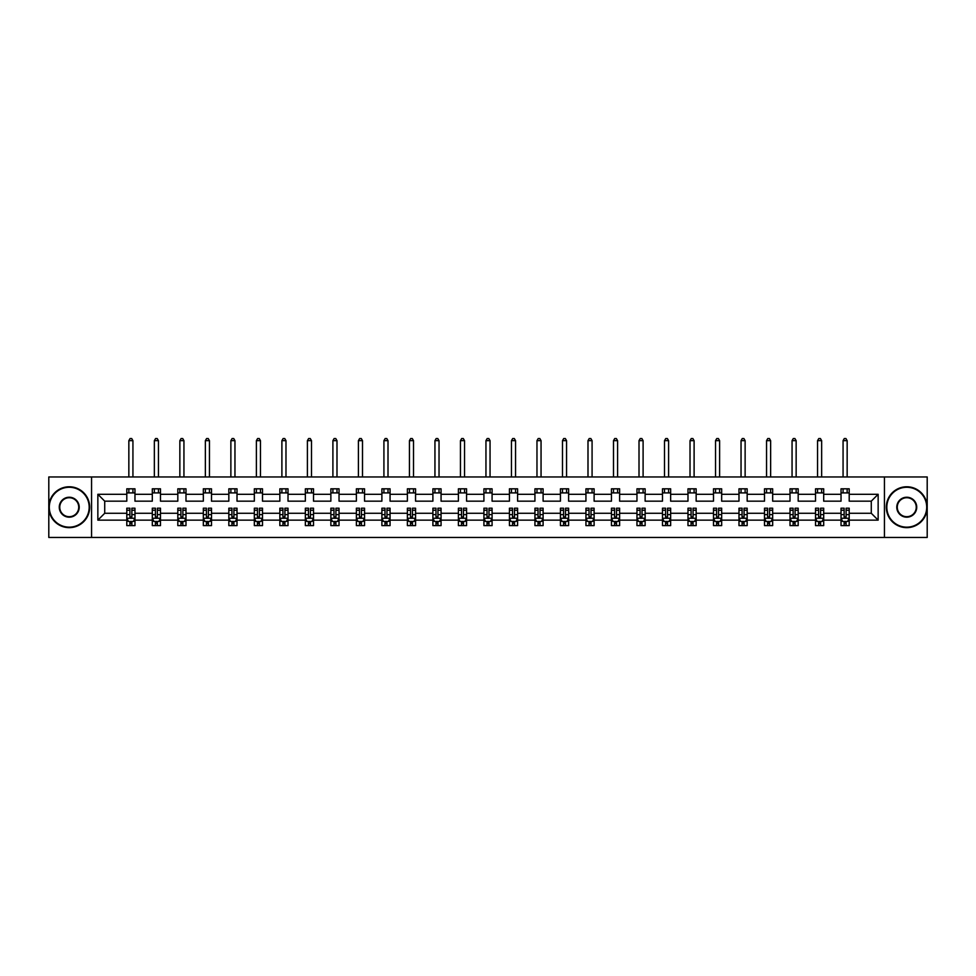 <?xml version="1.0" encoding="UTF-8"?>
<svg xmlns="http://www.w3.org/2000/svg" width="976" height="976" viewBox="0 0 976 976"><rect width="100%" height="100%" fill="white"/><g stroke="black" fill="none" stroke-linecap="round" stroke-linejoin="round"><path stroke-width="1.46" d="M884.439 476.959L48.8 476.959L48.8 537.459L927.2 537.459L927.2 476.959L884.439 476.959L884.439 537.459M849.205 520.135L849.205 513.266L871.275 513.266L878.144 520.135L849.205 520.135L849.205 525.613L846.094 525.613L846.094 521.44M91.561 537.459L91.561 476.959M841.031 520.135L823.695 520.135L823.695 513.266L841.031 513.266L841.031 525.613L849.205 525.613L849.205 521.245L847.668 521.245M823.695 520.135L823.695 525.613L820.584 525.613L820.584 521.44M815.521 520.135L798.185 520.135L798.185 513.266L815.521 513.266L815.521 525.613L823.695 525.613L823.695 521.245L822.158 521.245M798.185 520.135L798.185 525.613L795.086 525.613L795.086 521.44M790.011 520.135L772.675 520.135L772.675 513.266L790.011 513.266L790.011 525.613L798.185 525.613L798.185 521.245L796.648 521.245M772.675 520.135L772.675 525.613L769.576 525.613L769.576 521.44M764.501 520.135L747.165 520.135L747.165 513.266L764.501 513.266L764.501 525.613L772.675 525.613L772.675 521.245L771.138 521.245M747.165 520.135L747.165 525.613L744.066 525.613L744.066 521.44M738.991 520.135L721.667 520.135L721.667 513.266L738.991 513.266L738.991 525.613L747.165 525.613L747.165 521.245L745.627 521.245M721.667 520.135L721.667 525.613L718.556 525.613L718.556 521.44M713.493 520.135L696.156 520.135L696.156 513.266L713.493 513.266L713.493 525.613L721.667 525.613L721.667 521.245L720.129 521.245M696.156 520.135L696.156 525.613L693.045 525.613L693.045 521.44M687.982 520.135L670.646 520.135L670.646 513.266L687.982 513.266L687.982 525.613L696.156 525.613L696.156 521.245L694.619 521.245M670.646 520.135L670.646 525.613L667.535 525.613L667.535 521.44M662.472 520.135L645.136 520.135L645.136 513.266L662.472 513.266L662.472 525.613L670.646 525.613L670.646 521.245L669.109 521.245M645.136 520.135L645.136 525.613L642.025 525.613L642.025 521.44M636.962 520.135L619.626 520.135L619.626 513.266L636.962 513.266L636.962 525.613L645.136 525.613L645.136 521.245L643.599 521.245M619.626 520.135L619.626 525.613L616.527 525.613L616.527 521.44M611.452 520.135L594.116 520.135L594.116 513.266L611.452 513.266L611.452 525.613L619.626 525.613L619.626 521.245L618.089 521.245M594.116 520.135L594.116 525.613L591.017 525.613L591.017 521.44M585.942 520.135L568.618 520.135L568.618 513.266L585.942 513.266L585.942 525.613L594.116 525.613L594.116 521.245L592.578 521.245M568.618 520.135L568.618 525.613L565.507 525.613L565.507 521.44M560.431 520.135L543.107 520.135L543.107 513.266L560.431 513.266L560.431 525.613L568.618 525.613L568.618 521.245L567.08 521.245M543.107 520.135L543.107 525.613L539.996 525.613L539.996 521.44M534.933 520.135L517.597 520.135L517.597 513.266L534.933 513.266L534.933 525.613L543.107 525.613L543.107 521.245L541.57 521.245M517.597 520.135L517.597 525.613L514.486 525.613L514.486 521.44M509.423 520.135L492.087 520.135L492.087 513.266L509.423 513.266L509.423 525.613L517.597 525.613L517.597 521.245L516.06 521.245M492.087 520.135L492.087 525.613L488.976 525.613L488.976 521.44M483.913 520.135L466.577 520.135L466.577 513.266L483.913 513.266L483.913 525.613L492.087 525.613L492.087 521.245L490.55 521.245M466.577 520.135L466.577 525.613L463.478 525.613L463.478 521.44M458.403 520.135L441.067 520.135L441.067 513.266L458.403 513.266L458.403 525.613L466.577 525.613L466.577 521.245L465.04 521.245M441.067 520.135L441.067 525.613L437.968 525.613L437.968 521.44M432.893 520.135L415.569 520.135L415.569 513.266L432.893 513.266L432.893 525.613L441.067 525.613L441.067 521.245L439.529 521.245M415.569 520.135L415.569 525.613L412.458 525.613L412.458 521.44M407.382 520.135L390.058 520.135L390.058 513.266L407.382 513.266L407.382 525.613L415.569 525.613L415.569 521.245L414.031 521.245M390.058 520.135L390.058 525.613L386.947 525.613L386.947 521.44M381.884 520.135L364.548 520.135L364.548 513.266L381.884 513.266L381.884 525.613L390.058 525.613L390.058 521.245L388.521 521.245M364.548 520.135L364.548 525.613L361.437 525.613L361.437 521.44M356.374 520.135L339.038 520.135L339.038 513.266L356.374 513.266L356.374 525.613L364.548 525.613L364.548 521.245L363.011 521.245M339.038 520.135L339.038 525.613L335.927 525.613L335.927 521.44M330.864 520.135L313.528 520.135L313.528 513.266L330.864 513.266L330.864 525.613L339.038 525.613L339.038 521.245L337.501 521.245M313.528 520.135L313.528 525.613L310.429 525.613L310.429 521.44M305.354 520.135L288.018 520.135L288.018 513.266L305.354 513.266L305.354 525.613L313.528 525.613L313.528 521.245L311.991 521.245M288.018 520.135L288.018 525.613L284.919 525.613L284.919 521.44M279.844 520.135L262.507 520.135L262.507 513.266L279.844 513.266L279.844 525.613L288.018 525.613L288.018 521.245L286.48 521.245M262.507 520.135L262.507 525.613L259.409 525.613L259.409 521.44M254.333 520.135L237.009 520.135L237.009 513.266L254.333 513.266L254.333 525.613L262.507 525.613L262.507 521.245L260.982 521.245M237.009 520.135L237.009 525.613L233.898 525.613L233.898 521.44M228.835 520.135L211.499 520.135L211.499 513.266L228.835 513.266L228.835 525.613L237.009 525.613L237.009 521.245L235.472 521.245M211.499 520.135L211.499 525.613L208.388 525.613L208.388 521.44M203.325 520.135L185.989 520.135L185.989 513.266L203.325 513.266L203.325 525.613L211.499 525.613L211.499 521.245L209.962 521.245M185.989 520.135L185.989 525.613L182.878 525.613L182.878 521.44M177.815 520.135L160.479 520.135L160.479 513.266L177.815 513.266L177.815 525.613L185.989 525.613L185.989 521.245L184.452 521.245M160.479 520.135L160.479 525.613L157.368 525.613L157.368 521.44M152.305 520.135L134.969 520.135L134.969 513.266L152.305 513.266L152.305 525.613L160.479 525.613L160.479 521.245L158.942 521.245M134.969 520.135L134.969 525.613L131.87 525.613L131.87 521.44M126.795 520.135L97.856 520.135L97.856 494.295L126.795 494.295L126.795 501.164L104.725 501.164L104.725 513.266L126.795 513.266L126.795 525.613L134.969 525.613L134.969 521.245L133.431 521.245M134.969 494.295L152.305 494.295L152.305 501.164L134.969 501.164L134.969 488.817L126.795 488.817L126.795 494.295M160.479 494.295L177.815 494.295L177.815 501.164L160.479 501.164L160.479 488.817L152.305 488.817L152.305 494.295M185.989 494.295L203.325 494.295L203.325 501.164L185.989 501.164L185.989 488.817L177.815 488.817L177.815 494.295M211.499 494.295L228.835 494.295L228.835 501.164L211.499 501.164L211.499 488.817L203.325 488.817L203.325 494.295M237.009 494.295L254.333 494.295L254.333 501.164L237.009 501.164L237.009 488.817L228.835 488.817L228.835 494.295M262.507 494.295L279.844 494.295L279.844 501.164L262.507 501.164L262.507 488.817L254.333 488.817L254.333 494.295M288.018 494.295L305.354 494.295L305.354 501.164L288.018 501.164L288.018 488.817L279.844 488.817L279.844 494.295M313.528 494.295L330.864 494.295L330.864 501.164L313.528 501.164L313.528 488.817L305.354 488.817L305.354 494.295M339.038 494.295L356.374 494.295L356.374 501.164L339.038 501.164L339.038 488.817L330.864 488.817L330.864 494.295M364.548 494.295L381.884 494.295L381.884 501.164L364.548 501.164L364.548 488.817L356.374 488.817L356.374 494.295M390.058 494.295L407.382 494.295L407.382 501.164L390.058 501.164L390.058 488.817L381.884 488.817L381.884 494.295M415.569 494.295L432.893 494.295L432.893 501.164L415.569 501.164L415.569 488.817L407.382 488.817L407.382 494.295M441.067 494.295L458.403 494.295L458.403 501.164L441.067 501.164L441.067 488.817L432.893 488.817L432.893 494.295M466.577 494.295L483.913 494.295L483.913 501.164L466.577 501.164L466.577 488.817L458.403 488.817L458.403 494.295M492.087 494.295L509.423 494.295L509.423 501.164L492.087 501.164L492.087 488.817L483.913 488.817L483.913 494.295M517.597 494.295L534.933 494.295L534.933 501.164L517.597 501.164L517.597 488.817L509.423 488.817L509.423 494.295M543.107 494.295L560.431 494.295L560.431 501.164L543.107 501.164L543.107 488.817L534.933 488.817L534.933 494.295M568.618 494.295L585.942 494.295L585.942 501.164L568.618 501.164L568.618 488.817L560.431 488.817L560.431 494.295M594.116 494.295L611.452 494.295L611.452 501.164L594.116 501.164L594.116 488.817L585.942 488.817L585.942 494.295M619.626 494.295L636.962 494.295L636.962 501.164L619.626 501.164L619.626 488.817L611.452 488.817L611.452 494.295M645.136 494.295L662.472 494.295L662.472 501.164L645.136 501.164L645.136 488.817L636.962 488.817L636.962 494.295M670.646 494.295L687.982 494.295L687.982 501.164L670.646 501.164L670.646 488.817L662.472 488.817L662.472 494.295M696.156 494.295L713.493 494.295L713.493 501.164L696.156 501.164L696.156 488.817L687.982 488.817L687.982 494.295M721.667 494.295L738.991 494.295L738.991 501.164L721.667 501.164L721.667 488.817L713.493 488.817L713.493 494.295M747.165 494.295L764.501 494.295L764.501 501.164L747.165 501.164L747.165 488.817L738.991 488.817L738.991 494.295M772.675 494.295L790.011 494.295L790.011 501.164L772.675 501.164L772.675 488.817L764.501 488.817L764.501 494.295M798.185 494.295L815.521 494.295L815.521 501.164L798.185 501.164L798.185 488.817L790.011 488.817L790.011 494.295M823.695 494.295L841.031 494.295L841.031 501.164L823.695 501.164L823.695 488.817L815.521 488.817L815.521 494.295M871.275 513.266L871.275 501.164L849.205 501.164L849.205 488.817L841.031 488.817L841.031 494.295M849.205 494.295L878.144 494.295L878.144 520.135M97.856 494.295L104.725 501.164M841.031 492.904L849.205 492.904M815.521 492.904L823.695 492.904M790.011 492.904L798.185 492.904M764.501 492.904L772.675 492.904M738.991 492.904L747.165 492.904M713.493 492.904L721.667 492.904M687.982 492.904L696.156 492.904M662.472 492.904L670.646 492.904M636.962 492.904L645.136 492.904M611.452 492.904L619.626 492.904M585.942 492.904L594.116 492.904M560.431 492.904L568.618 492.904M534.933 492.904L543.107 492.904M509.423 492.904L517.597 492.904M483.913 492.904L492.087 492.904M458.403 492.904L466.577 492.904M432.893 492.904L441.067 492.904M407.382 492.904L415.569 492.904M381.884 492.904L390.058 492.904M356.374 492.904L364.548 492.904M330.864 492.904L339.038 492.904M305.354 492.904L313.528 492.904M279.844 492.904L288.018 492.904M254.333 492.904L262.507 492.904M228.835 492.904L237.009 492.904M203.325 492.904L211.499 492.904M177.815 492.904L185.989 492.904M152.305 492.904L160.479 492.904M126.795 492.904L134.969 492.904M129.906 521.526L131.87 521.526M155.416 521.526L157.368 521.526M180.914 521.526L182.878 521.526M206.424 521.526L208.388 521.526M231.934 521.526L233.898 521.526M257.444 521.526L259.409 521.526M282.955 521.526L284.919 521.526M308.465 521.526L310.429 521.526M333.975 521.526L335.927 521.526M359.473 521.526L361.437 521.526M384.983 521.526L386.947 521.526M410.493 521.526L412.458 521.526M436.004 521.526L437.968 521.526M461.514 521.526L463.478 521.526M487.024 521.526L488.976 521.526M512.522 521.526L514.486 521.526M538.032 521.526L539.996 521.526M563.542 521.526L565.507 521.526M589.053 521.526L591.017 521.526M614.563 521.526L616.527 521.526M640.073 521.526L642.025 521.526M665.571 521.526L667.535 521.526M691.081 521.526L693.045 521.526M716.591 521.526L718.556 521.526M742.102 521.526L744.066 521.526M767.612 521.526L769.576 521.526M793.122 521.526L795.086 521.526M818.632 521.526L820.584 521.526M844.13 521.526L846.094 521.526M104.725 513.266L97.856 520.135M878.144 494.295L871.275 501.164M129.906 523.478L131.87 523.478M134.969 510.241L134.969 508.191L131.87 508.191L131.87 510.241L134.969 510.241L134.969 513.266M126.795 513.266L126.795 508.191L129.906 508.191L129.906 516.938L131.87 516.938L131.87 510.241M128.332 521.245L126.795 521.245L126.795 525.613L129.906 525.613L129.906 521.44M126.795 518.171L128.429 521.44L133.334 521.44L134.969 518.171M132.931 492.904L132.931 488.817M132.931 476.959L132.931 440.664L128.844 440.664L128.844 476.959M128.844 492.904L128.844 488.817M128.844 440.664L130.064 438.541L131.699 438.541L132.931 440.664M69.235 487.268A19.947 19.947 0 0 0 49.288 507.215A19.947 19.947 0 0 0 69.235 527.162A19.947 19.947 0 0 0 89.182 507.215A19.947 19.947 0 0 0 69.235 487.268M69.235 527.65A20.435 20.435 0 0 1 48.8 507.215A20.435 20.435 0 0 1 69.235 486.768A20.435 20.435 0 0 1 89.682 507.215A20.435 20.435 0 0 1 69.235 527.65M69.235 497.235A9.98 9.98 0 0 1 79.215 507.215A9.98 9.98 0 0 1 69.235 517.182A9.98 9.98 0 0 1 59.268 507.215A9.98 9.98 0 0 1 69.235 497.235M69.235 516.694A9.479 9.479 0 0 0 78.727 507.215A9.479 9.479 0 0 0 69.235 497.723A9.479 9.479 0 0 0 59.756 507.215A9.479 9.479 0 0 0 69.235 516.694M906.765 487.268A19.947 19.947 0 0 0 886.818 507.215A19.947 19.947 0 0 0 906.765 527.162A19.947 19.947 0 0 0 926.712 507.215A19.947 19.947 0 0 0 906.765 487.268M906.765 527.65A20.435 20.435 0 0 1 886.318 507.215A20.435 20.435 0 0 1 906.765 486.768A20.435 20.435 0 0 1 927.2 507.215A20.435 20.435 0 0 1 906.765 527.65M906.765 497.235A9.98 9.98 0 0 1 916.732 507.215A9.98 9.98 0 0 1 906.765 517.182A9.98 9.98 0 0 1 896.785 507.215A9.98 9.98 0 0 1 906.765 497.235M906.765 516.694A9.479 9.479 0 0 0 916.244 507.215A9.479 9.479 0 0 0 906.765 497.723A9.479 9.479 0 0 0 897.273 507.215A9.479 9.479 0 0 0 906.765 516.694M155.416 523.478L157.368 523.478M160.479 510.241L160.479 508.191L157.368 508.191L157.368 510.241L160.479 510.241L160.479 513.266M152.305 513.266L152.305 508.191L155.416 508.191L155.416 516.938L157.368 516.938L157.368 510.241M153.842 521.245L152.305 521.245L152.305 525.613L155.416 525.613L155.416 521.44M152.305 518.171L153.94 521.44L158.844 521.44L160.479 518.171M158.441 492.904L158.441 488.817M158.441 476.959L158.441 440.664L154.354 440.664L154.354 476.959M154.354 492.904L154.354 488.817M154.354 440.664L155.574 438.541L157.209 438.541L158.441 440.664M180.914 523.478L182.878 523.478M185.989 510.241L185.989 508.191L182.878 508.191L182.878 510.241L185.989 510.241L185.989 513.266M177.815 513.266L177.815 508.191L180.914 508.191L180.914 516.938L182.878 516.938L182.878 510.241M179.352 521.245L177.815 521.245L177.815 525.613L180.914 525.613L180.914 521.44M177.815 518.171L179.45 521.44L184.354 521.44L185.989 518.171M183.939 492.904L183.939 488.817M183.939 476.959L183.939 440.664L179.852 440.664L179.852 476.959M179.852 492.904L179.852 488.817M179.852 440.664L181.085 438.541L182.719 438.541L183.939 440.664M206.424 523.478L208.388 523.478M211.499 510.241L211.499 508.191L208.388 508.191L208.388 510.241L211.499 510.241L211.499 513.266M203.325 513.266L203.325 508.191L206.424 508.191L206.424 516.938L208.388 516.938L208.388 510.241M204.862 521.245L203.325 521.245L203.325 525.613L206.424 525.613L206.424 521.44M203.325 518.171L204.96 521.44L209.864 521.44L211.499 518.171M209.45 492.904L209.45 488.817M209.45 476.959L209.45 440.664L205.363 440.664L205.363 476.959M205.363 492.904L205.363 488.817M205.363 440.664L206.595 438.541L208.23 438.541L209.45 440.664M231.934 523.478L233.898 523.478M237.009 510.241L237.009 508.191L233.898 508.191L233.898 510.241L237.009 510.241L237.009 513.266M228.835 513.266L228.835 508.191L231.934 508.191L231.934 516.938L233.898 516.938L233.898 510.241M230.373 521.245L228.835 521.245L228.835 525.613L231.934 525.613L231.934 521.44M228.835 518.171L230.47 521.44L235.375 521.44L237.009 518.171M234.96 492.904L234.96 488.817M234.96 476.959L234.96 440.664L230.873 440.664L230.873 476.959M230.873 492.904L230.873 488.817M230.873 440.664L232.105 438.541L233.74 438.541L234.96 440.664M257.444 523.478L259.409 523.478M262.507 510.241L262.507 508.191L259.409 508.191L259.409 510.241L262.507 510.241L262.507 513.266M254.333 513.266L254.333 508.191L257.444 508.191L257.444 516.938L259.409 516.938L259.409 510.241M255.871 521.245L254.333 521.245L254.333 525.613L257.444 525.613L257.444 521.44M254.333 518.171L255.968 521.44L260.873 521.44L262.507 518.171M260.47 492.904L260.47 488.817M260.47 476.959L260.47 440.664L256.383 440.664L256.383 476.959M256.383 492.904L256.383 488.817M256.383 440.664L257.603 438.541L259.238 438.541L260.47 440.664M282.955 523.478L284.919 523.478M288.018 510.241L288.018 508.191L284.919 508.191L284.919 510.241L288.018 510.241L288.018 513.266M279.844 513.266L279.844 508.191L282.955 508.191L282.955 516.938L284.919 516.938L284.919 510.241M281.381 521.245L279.844 521.245L279.844 525.613L282.955 525.613L282.955 521.44M279.844 518.171L281.478 521.44L286.383 521.44L288.018 518.171M285.98 492.904L285.98 488.817M285.98 476.959L285.98 440.664L281.893 440.664L281.893 476.959M281.893 492.904L281.893 488.817M281.893 440.664L283.113 438.541L284.748 438.541L285.98 440.664M308.465 523.478L310.429 523.478M313.528 510.241L313.528 508.191L310.429 508.191L310.429 510.241L313.528 510.241L313.528 513.266M305.354 513.266L305.354 508.191L308.465 508.191L308.465 516.938L310.429 516.938L310.429 510.241M306.891 521.245L305.354 521.245L305.354 525.613L308.465 525.613L308.465 521.44M305.354 518.171L306.989 521.44L311.893 521.44L313.528 518.171M311.49 492.904L311.49 488.817M311.49 476.959L311.49 440.664L307.403 440.664L307.403 476.959M307.403 492.904L307.403 488.817M307.403 440.664L308.623 438.541L310.258 438.541L311.49 440.664M333.975 523.478L335.927 523.478M339.038 510.241L339.038 508.191L335.927 508.191L335.927 510.241L339.038 510.241L339.038 513.266M330.864 513.266L330.864 508.191L333.975 508.191L333.975 516.938L335.927 516.938L335.927 510.241M332.401 521.245L330.864 521.245L330.864 525.613L333.975 525.613L333.975 521.44M330.864 518.171L332.499 521.44L337.403 521.44L339.038 518.171M336.988 492.904L336.988 488.817M336.988 476.959L336.988 440.664L332.901 440.664L332.901 476.959M332.901 492.904L332.901 488.817M332.901 440.664L334.134 438.541L335.768 438.541L336.988 440.664M359.473 523.478L361.437 523.478M364.548 510.241L364.548 508.191L361.437 508.191L361.437 510.241L364.548 510.241L364.548 513.266M356.374 513.266L356.374 508.191L359.473 508.191L359.473 516.938L361.437 516.938L361.437 510.241M357.911 521.245L356.374 521.245L356.374 525.613L359.473 525.613L359.473 521.44M356.374 518.171L358.009 521.44L362.913 521.44L364.548 518.171M362.499 492.904L362.499 488.817M362.499 476.959L362.499 440.664L358.412 440.664L358.412 476.959M358.412 492.904L358.412 488.817M358.412 440.664L359.644 438.541L361.279 438.541L362.499 440.664M384.983 523.478L386.947 523.478M390.058 510.241L390.058 508.191L386.947 508.191L386.947 510.241L390.058 510.241L390.058 513.266M381.884 513.266L381.884 508.191L384.983 508.191L384.983 516.938L386.947 516.938L386.947 510.241M383.422 521.245L381.884 521.245L381.884 525.613L384.983 525.613L384.983 521.44M381.884 518.171L383.519 521.44L388.424 521.44L390.058 518.171M388.009 492.904L388.009 488.817M388.009 476.959L388.009 440.664L383.922 440.664L383.922 476.959M383.922 492.904L383.922 488.817M383.922 440.664L385.154 438.541L386.789 438.541L388.009 440.664M410.493 523.478L412.458 523.478M415.569 510.241L415.569 508.191L412.458 508.191L412.458 510.241L415.569 510.241L415.569 513.266M407.382 513.266L407.382 508.191L410.493 508.191L410.493 516.938L412.458 516.938L412.458 510.241M408.92 521.245L407.382 521.245L407.382 525.613L410.493 525.613L410.493 521.44M407.382 518.171L409.017 521.44L413.934 521.44L415.569 518.171M413.519 492.904L413.519 488.817M413.519 476.959L413.519 440.664L409.432 440.664L409.432 476.959M409.432 492.904L409.432 488.817M409.432 440.664L410.652 438.541L412.287 438.541L413.519 440.664M436.004 523.478L437.968 523.478M441.067 510.241L441.067 508.191L437.968 508.191L437.968 510.241L441.067 510.241L441.067 513.266M432.893 513.266L432.893 508.191L436.004 508.191L436.004 516.938L437.968 516.938L437.968 510.241M434.43 521.245L432.893 521.245L432.893 525.613L436.004 525.613L436.004 521.44M432.893 518.171L434.527 521.44L439.432 521.44L441.067 518.171M439.029 492.904L439.029 488.817M439.029 476.959L439.029 440.664L434.942 440.664L434.942 476.959M434.942 492.904L434.942 488.817M434.942 440.664L436.162 438.541L437.797 438.541L439.029 440.664M461.514 523.478L463.478 523.478M466.577 510.241L466.577 508.191L463.478 508.191L463.478 510.241L466.577 510.241L466.577 513.266M458.403 513.266L458.403 508.191L461.514 508.191L461.514 516.938L463.478 516.938L463.478 510.241M459.94 521.245L458.403 521.245L458.403 525.613L461.514 525.613L461.514 521.44M458.403 518.171L460.038 521.44L464.942 521.44L466.577 518.171M464.539 492.904L464.539 488.817M464.539 476.959L464.539 440.664L460.452 440.664L460.452 476.959M460.452 492.904L460.452 488.817M460.452 440.664L461.672 438.541L463.307 438.541L464.539 440.664M487.024 523.478L488.976 523.478M492.087 510.241L492.087 508.191L488.976 508.191L488.976 510.241L492.087 510.241L492.087 513.266M483.913 513.266L483.913 508.191L487.024 508.191L487.024 516.938L488.976 516.938L488.976 510.241M485.45 521.245L483.913 521.245L483.913 525.613L487.024 525.613L487.024 521.44M483.913 518.171L485.548 521.44L490.452 521.44L492.087 518.171M490.05 492.904L490.05 488.817M490.05 476.959L490.05 440.664L485.95 440.664L485.95 476.959M485.95 492.904L485.95 488.817M485.95 440.664L487.183 438.541L488.817 438.541L490.05 440.664M512.522 523.478L514.486 523.478M517.597 510.241L517.597 508.191L514.486 508.191L514.486 510.241L517.597 510.241L517.597 513.266M509.423 513.266L509.423 508.191L512.522 508.191L512.522 516.938L514.486 516.938L514.486 510.241M510.96 521.245L509.423 521.245L509.423 525.613L512.522 525.613L512.522 521.44M509.423 518.171L511.058 521.44L515.962 521.44L517.597 518.171M515.548 492.904L515.548 488.817M515.548 476.959L515.548 440.664L511.461 440.664L511.461 476.959M511.461 492.904L511.461 488.817M511.461 440.664L512.693 438.541L514.328 438.541L515.548 440.664M538.032 523.478L539.996 523.478M543.107 510.241L543.107 508.191L539.996 508.191L539.996 510.241L543.107 510.241L543.107 513.266M534.933 513.266L534.933 508.191L538.032 508.191L538.032 516.938L539.996 516.938L539.996 510.241M536.471 521.245L534.933 521.245L534.933 525.613L538.032 525.613L538.032 521.44M534.933 518.171L536.568 521.44L541.473 521.44L543.107 518.171M541.058 492.904L541.058 488.817M541.058 476.959L541.058 440.664L536.971 440.664L536.971 476.959M536.971 492.904L536.971 488.817M536.971 440.664L538.203 438.541L539.838 438.541L541.058 440.664M563.542 523.478L565.507 523.478M568.618 510.241L568.618 508.191L565.507 508.191L565.507 510.241L568.618 510.241L568.618 513.266M560.431 513.266L560.431 508.191L563.542 508.191L563.542 516.938L565.507 516.938L565.507 510.241M561.969 521.245L560.431 521.245L560.431 525.613L563.542 525.613L563.542 521.44M560.431 518.171L562.066 521.44L566.983 521.44L568.618 518.171M566.568 492.904L566.568 488.817M566.568 476.959L566.568 440.664L562.481 440.664L562.481 476.959M562.481 492.904L562.481 488.817M562.481 440.664L563.713 438.541L565.348 438.541L566.568 440.664M589.053 523.478L591.017 523.478M594.116 510.241L594.116 508.191L591.017 508.191L591.017 510.241L594.116 510.241L594.116 513.266M585.942 513.266L585.942 508.191L589.053 508.191L589.053 516.938L591.017 516.938L591.017 510.241M587.479 521.245L585.942 521.245L585.942 525.613L589.053 525.613L589.053 521.44M585.942 518.171L587.576 521.44L592.481 521.44L594.116 518.171M592.078 492.904L592.078 488.817M592.078 476.959L592.078 440.664L587.991 440.664L587.991 476.959M587.991 492.904L587.991 488.817M587.991 440.664L589.211 438.541L590.846 438.541L592.078 440.664M614.563 523.478L616.527 523.478M619.626 510.241L619.626 508.191L616.527 508.191L616.527 510.241L619.626 510.241L619.626 513.266M611.452 513.266L611.452 508.191L614.563 508.191L614.563 516.938L616.527 516.938L616.527 510.241M612.989 521.245L611.452 521.245L611.452 525.613L614.563 525.613L614.563 521.44M611.452 518.171L613.087 521.44L617.991 521.44L619.626 518.171M617.588 492.904L617.588 488.817M617.588 476.959L617.588 440.664L613.501 440.664L613.501 476.959M613.501 492.904L613.501 488.817M613.501 440.664L614.721 438.541L616.356 438.541L617.588 440.664M640.073 523.478L642.025 523.478M645.136 510.241L645.136 508.191L642.025 508.191L642.025 510.241L645.136 510.241L645.136 513.266M636.962 513.266L636.962 508.191L640.073 508.191L640.073 516.938L642.025 516.938L642.025 510.241M638.499 521.245L636.962 521.245L636.962 525.613L640.073 525.613L640.073 521.44M636.962 518.171L638.597 521.44L643.501 521.44L645.136 518.171M643.099 492.904L643.099 488.817M643.099 476.959L643.099 440.664L639.012 440.664L639.012 476.959M639.012 492.904L639.012 488.817M639.012 440.664L640.232 438.541L641.866 438.541L643.099 440.664M665.571 523.478L667.535 523.478M670.646 510.241L670.646 508.191L667.535 508.191L667.535 510.241L670.646 510.241L670.646 513.266M662.472 513.266L662.472 508.191L665.571 508.191L665.571 516.938L667.535 516.938L667.535 510.241M664.009 521.245L662.472 521.245L662.472 525.613L665.571 525.613L665.571 521.44M662.472 518.171L664.107 521.44L669.011 521.44L670.646 518.171M668.597 492.904L668.597 488.817M668.597 476.959L668.597 440.664L664.51 440.664L664.51 476.959M664.51 492.904L664.51 488.817M664.51 440.664L665.742 438.541L667.377 438.541L668.597 440.664M691.081 523.478L693.045 523.478M696.156 510.241L696.156 508.191L693.045 508.191L693.045 510.241L696.156 510.241L696.156 513.266M687.982 513.266L687.982 508.191L691.081 508.191L691.081 516.938L693.045 516.938L693.045 510.241M689.52 521.245L687.982 521.245L687.982 525.613L691.081 525.613L691.081 521.44M687.982 518.171L689.617 521.44L694.522 521.44L696.156 518.171M694.107 492.904L694.107 488.817M694.107 476.959L694.107 440.664L690.02 440.664L690.02 476.959M690.02 492.904L690.02 488.817M690.02 440.664L691.252 438.541L692.887 438.541L694.107 440.664M716.591 523.478L718.556 523.478M721.667 510.241L721.667 508.191L718.556 508.191L718.556 510.241L721.667 510.241L721.667 513.266M713.493 513.266L713.493 508.191L716.591 508.191L716.591 516.938L718.556 516.938L718.556 510.241M715.018 521.245L713.493 521.245L713.493 525.613L716.591 525.613L716.591 521.44M713.493 518.171L715.127 521.44L720.032 521.44L721.667 518.171M719.617 492.904L719.617 488.817M719.617 476.959L719.617 440.664L715.53 440.664L715.53 476.959M715.53 492.904L715.53 488.817M715.53 440.664L716.762 438.541L718.397 438.541L719.617 440.664M742.102 523.478L744.066 523.478M747.165 510.241L747.165 508.191L744.066 508.191L744.066 510.241L747.165 510.241L747.165 513.266M738.991 513.266L738.991 508.191L742.102 508.191L742.102 516.938L744.066 516.938L744.066 510.241M740.528 521.245L738.991 521.245L738.991 525.613L742.102 525.613L742.102 521.44M738.991 518.171L740.625 521.44L745.53 521.44L747.165 518.171M745.127 492.904L745.127 488.817M745.127 476.959L745.127 440.664L741.04 440.664L741.04 476.959M741.04 492.904L741.04 488.817M741.04 440.664L742.26 438.541L743.895 438.541L745.127 440.664M767.612 523.478L769.576 523.478M772.675 510.241L772.675 508.191L769.576 508.191L769.576 510.241L772.675 510.241L772.675 513.266M764.501 513.266L764.501 508.191L767.612 508.191L767.612 516.938L769.576 516.938L769.576 510.241M766.038 521.245L764.501 521.245L764.501 525.613L767.612 525.613L767.612 521.44M764.501 518.171L766.136 521.44L771.04 521.44L772.675 518.171M770.637 492.904L770.637 488.817M770.637 476.959L770.637 440.664L766.55 440.664L766.55 476.959M766.55 492.904L766.55 488.817M766.55 440.664L767.77 438.541L769.405 438.541L770.637 440.664M793.122 523.478L795.086 523.478M798.185 510.241L798.185 508.191L795.086 508.191L795.086 510.241L798.185 510.241L798.185 513.266M790.011 513.266L790.011 508.191L793.122 508.191L793.122 516.938L795.086 516.938L795.086 510.241M791.548 521.245L790.011 521.245L790.011 525.613L793.122 525.613L793.122 521.44M790.011 518.171L791.646 521.44L796.55 521.44L798.185 518.171M796.148 492.904L796.148 488.817M796.148 476.959L796.148 440.664L792.061 440.664L792.061 476.959M792.061 492.904L792.061 488.817M792.061 440.664L793.281 438.541L794.915 438.541L796.148 440.664M818.632 523.478L820.584 523.478M823.695 510.241L823.695 508.191L820.584 508.191L820.584 510.241L823.695 510.241L823.695 513.266M815.521 513.266L815.521 508.191L818.632 508.191L818.632 516.938L820.584 516.938L820.584 510.241M817.058 521.245L815.521 521.245L815.521 525.613L818.632 525.613L818.632 521.44M815.521 518.171L817.156 521.44L822.06 521.44L823.695 518.171M821.646 492.904L821.646 488.817M821.646 476.959L821.646 440.664L817.559 440.664L817.559 476.959M817.559 492.904L817.559 488.817M817.559 440.664L818.791 438.541L820.426 438.541L821.646 440.664M844.13 523.478L846.094 523.478M849.205 510.241L849.205 508.191L846.094 508.191L846.094 510.241L849.205 510.241L849.205 513.266M841.031 513.266L841.031 508.191L844.13 508.191L844.13 516.938L846.094 516.938L846.094 510.241M842.569 521.245L841.031 521.245L841.031 525.613L844.13 525.613L844.13 521.44M841.031 518.171L842.666 521.44L847.571 521.44L849.205 518.171M847.156 492.904L847.156 488.817M847.156 476.959L847.156 440.664L843.069 440.664L843.069 476.959M843.069 492.904L843.069 488.817M843.069 440.664L844.301 438.541L845.936 438.541L847.156 440.664M126.843 518.256L134.932 518.256M126.795 510.241L129.906 510.241M131.87 514.633L134.969 514.633M126.795 514.633L129.906 514.633M129.906 522.441L131.87 522.441M152.341 518.256L160.442 518.256M152.305 510.241L155.416 510.241M157.368 514.633L160.479 514.633M152.305 514.633L155.416 514.633M155.416 522.441L157.368 522.441M177.852 518.256L185.952 518.256M177.815 510.241L180.914 510.241M182.878 514.633L185.989 514.633M177.815 514.633L180.914 514.633M180.914 522.441L182.878 522.441M203.362 518.256L211.45 518.256M203.325 510.241L206.424 510.241M208.388 514.633L211.499 514.633M203.325 514.633L206.424 514.633M206.424 522.441L208.388 522.441M228.872 518.256L236.961 518.256M228.835 510.241L231.934 510.241M233.898 514.633L237.009 514.633M228.835 514.633L231.934 514.633M231.934 522.441L233.898 522.441M254.382 518.256L262.471 518.256M254.333 510.241L257.444 510.241M259.409 514.633L262.507 514.633M254.333 514.633L257.444 514.633M257.444 522.441L259.409 522.441M279.892 518.256L287.981 518.256M279.844 510.241L282.955 510.241M284.919 514.633L288.018 514.633M279.844 514.633L282.955 514.633M282.955 522.441L284.919 522.441M305.39 518.256L313.491 518.256M305.354 510.241L308.465 510.241M310.429 514.633L313.528 514.633M305.354 514.633L308.465 514.633M308.465 522.441L310.429 522.441M330.901 518.256L339.001 518.256M330.864 510.241L333.975 510.241M335.927 514.633L339.038 514.633M330.864 514.633L333.975 514.633M333.975 522.441L335.927 522.441M356.411 518.256L364.512 518.256M356.374 510.241L359.473 510.241M361.437 514.633L364.548 514.633M356.374 514.633L359.473 514.633M359.473 522.441L361.437 522.441M381.921 518.256L390.01 518.256M381.884 510.241L384.983 510.241M386.947 514.633L390.058 514.633M381.884 514.633L384.983 514.633M384.983 522.441L386.947 522.441M407.431 518.256L415.52 518.256M407.382 510.241L410.493 510.241M412.458 514.633L415.569 514.633M407.382 514.633L410.493 514.633M410.493 522.441L412.458 522.441M432.941 518.256L441.03 518.256M432.893 510.241L436.004 510.241M437.968 514.633L441.067 514.633M432.893 514.633L436.004 514.633M436.004 522.441L437.968 522.441M458.439 518.256L466.54 518.256M458.403 510.241L461.514 510.241M463.478 514.633L466.577 514.633M458.403 514.633L461.514 514.633M461.514 522.441L463.478 522.441M483.95 518.256L492.05 518.256M483.913 510.241L487.024 510.241M488.976 514.633L492.087 514.633M483.913 514.633L487.024 514.633M487.024 522.441L488.976 522.441M509.46 518.256L517.561 518.256M509.423 510.241L512.522 510.241M514.486 514.633L517.597 514.633M509.423 514.633L512.522 514.633M512.522 522.441L514.486 522.441M534.97 518.256L543.059 518.256M534.933 510.241L538.032 510.241M539.996 514.633L543.107 514.633M534.933 514.633L538.032 514.633M538.032 522.441L539.996 522.441M560.48 518.256L568.569 518.256M560.431 510.241L563.542 510.241M565.507 514.633L568.618 514.633M560.431 514.633L563.542 514.633M563.542 522.441L565.507 522.441M585.99 518.256L594.079 518.256M585.942 510.241L589.053 510.241M591.017 514.633L594.116 514.633M585.942 514.633L589.053 514.633M589.053 522.441L591.017 522.441M611.488 518.256L619.589 518.256M611.452 510.241L614.563 510.241M616.527 514.633L619.626 514.633M611.452 514.633L614.563 514.633M614.563 522.441L616.527 522.441M636.999 518.256L645.099 518.256M636.962 510.241L640.073 510.241M642.025 514.633L645.136 514.633M636.962 514.633L640.073 514.633M640.073 522.441L642.025 522.441M662.509 518.256L670.61 518.256M662.472 510.241L665.571 510.241M667.535 514.633L670.646 514.633M662.472 514.633L665.571 514.633M665.571 522.441L667.535 522.441M688.019 518.256L696.108 518.256M687.982 510.241L691.081 510.241M693.045 514.633L696.156 514.633M687.982 514.633L691.081 514.633M691.081 522.441L693.045 522.441M713.529 518.256L721.618 518.256M713.493 510.241L716.591 510.241M718.556 514.633L721.667 514.633M713.493 514.633L716.591 514.633M716.591 522.441L718.556 522.441M739.039 518.256L747.128 518.256M738.991 510.241L742.102 510.241M744.066 514.633L747.165 514.633M738.991 514.633L742.102 514.633M742.102 522.441L744.066 522.441M764.55 518.256L772.638 518.256M764.501 510.241L767.612 510.241M769.576 514.633L772.675 514.633M764.501 514.633L767.612 514.633M767.612 522.441L769.576 522.441M790.048 518.256L798.148 518.256M790.011 510.241L793.122 510.241M795.086 514.633L798.185 514.633M790.011 514.633L793.122 514.633M793.122 522.441L795.086 522.441M815.558 518.256L823.659 518.256M815.521 510.241L818.632 510.241M820.584 514.633L823.695 514.633M815.521 514.633L818.632 514.633M818.632 522.441L820.584 522.441M841.068 518.256L849.157 518.256M841.031 510.241L844.13 510.241M846.094 514.633L849.205 514.633M841.031 514.633L844.13 514.633M844.13 522.441L846.094 522.441"/></g></svg>
